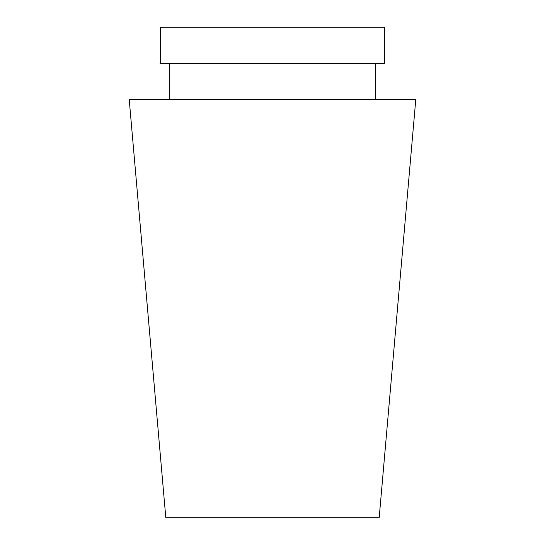 <?xml version="1.0" encoding="UTF-8"?>
<svg xmlns="http://www.w3.org/2000/svg" width="545" height="545" viewBox="0 0 545 545"><rect width="100%" height="100%" fill="white"/><g stroke="black" fill="none" stroke-linecap="round" stroke-linejoin="round"><path stroke-width="0.82" d="M169.236 99.537L169.236 63.39M160.632 63.39L384.368 63.39L384.368 27.25L160.632 27.25L160.632 63.39M165.809 517.75L379.191 517.75L415.781 99.537L129.22 99.537L165.809 517.75M375.764 99.537L375.764 63.39"/></g></svg>
